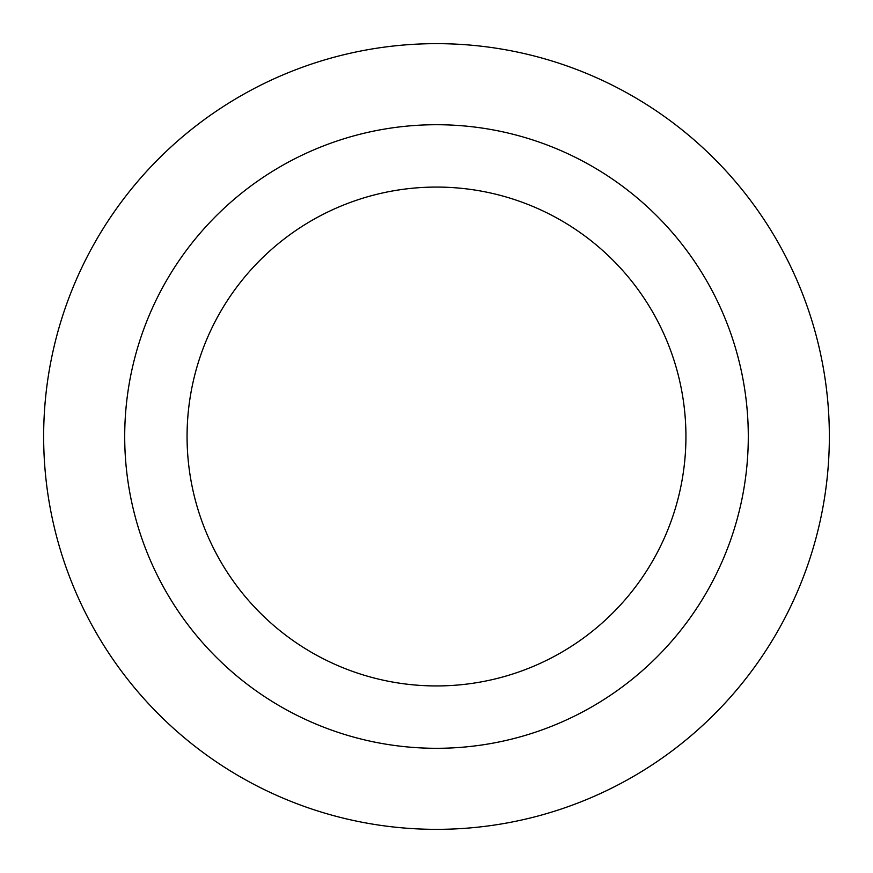 <?xml version="1.0" encoding="UTF-8"?>
<svg xmlns="http://www.w3.org/2000/svg" width="873" height="873" viewBox="0 0 873 873"><rect width="100%" height="100%" fill="white"/><g stroke="black" fill="none" stroke-linecap="round" stroke-linejoin="round"><path stroke-width="1.31" d="M436.5 43.65A392.85 392.85 0 0 1 776.719 632.925A392.85 392.85 0 0 1 96.281 632.925A392.85 392.85 0 0 1 436.5 43.65A392.85 392.85 0 0 1 776.719 632.925A392.85 392.85 0 0 1 96.281 632.925A392.85 392.85 0 0 1 436.5 43.65M436.5 124.719A311.781 311.781 0 0 1 706.519 592.396A311.781 311.781 0 0 1 166.481 592.396A311.781 311.781 0 0 1 436.5 124.719A311.781 311.781 0 0 1 706.519 592.396A311.781 311.781 0 0 1 166.481 592.396A311.781 311.781 0 0 1 436.5 124.719M436.5 187.073A249.427 249.427 0 0 1 652.513 561.219A249.427 249.427 0 0 1 220.487 561.219A249.427 249.427 0 0 1 436.5 187.073A249.427 249.427 0 0 1 652.513 561.219A249.427 249.427 0 0 1 220.487 561.219A249.427 249.427 0 0 1 436.5 187.073"/></g></svg>
